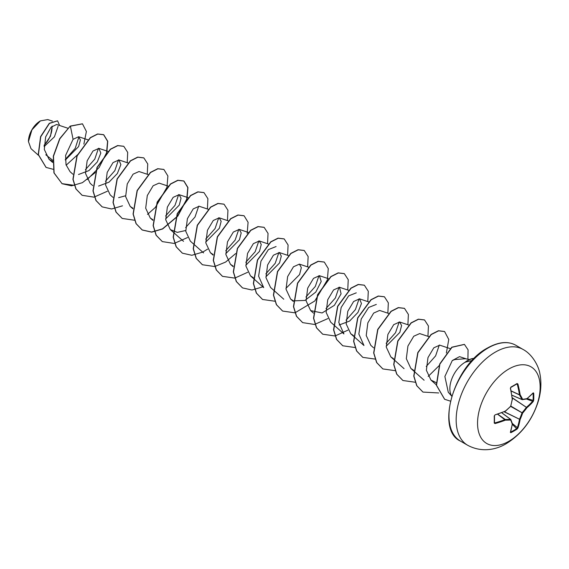 <?xml version="1.0" encoding="UTF-8"?>
<svg xmlns="http://www.w3.org/2000/svg" width="569" height="569" viewBox="0 0 569 569"><rect width="100%" height="100%" fill="white"/><g stroke="black" fill="none" stroke-linecap="round" stroke-linejoin="round"><path stroke-width="0.85" d="M510.621 431.963L510.877 432.668L510.379 432.419A88.515 46.459 -115.8 0 0 512.242 424.083A88.48 23.087 -132.4 0 0 510.699 420A88.48 31.992 -159.2 0 1 505.407 420.135A88.515 55.364 -175.5 0 1 495.037 423.564L494.233 423.059A88.316 27.596 -103.4 0 0 494.233 415.932L495.037 414.886A88.515 46.459 -4.2 0 0 505.407 411.053A88.48 62.035 -27.7 0 0 510.699 406.216A88.48 62.035 -92.3 0 0 512.242 399.218A88.515 46.459 -115.8 0 0 510.379 388.314L510.877 387.098A88.316 27.596 -16.6 0 0 514.035 385.32A88.316 27.596 -16.6 0 0 517.05 383.534L516.844 383.911A87.839 27.447 163.4 0 1 514.027 385.59M510.706 432.07A87.839 66.26 24.3 0 0 516.844 428.521L517.249 428.002A88.039 55.065 -124.5 0 0 519.454 419.502L519.483 419.346A88.003 70.563 -99.6 0 0 521.986 412.945L522.171 412.632A88.003 70.556 -20.4 0 0 526.46 407.255L526.588 407.155A88.039 55.065 4.5 0 0 532.84 400.996L533.701 400.27L533.231 401.508A88.515 55.364 -175.5 0 1 526.944 407.703A88.48 70.94 159.6 0 1 522.634 413.108A88.48 70.94 80.4 0 1 520.116 419.538A88.515 55.364 55.5 0 1 517.89 428.08L517.05 429.104A88.316 66.616 -155.7 0 1 514.035 430.961A88.316 66.616 -155.7 0 1 510.877 432.668M508.85 441.295A44.268 25.562 -60 0 1 477.547 423.222A44.268 25.562 -60 0 1 508.85 369.004A44.268 25.562 -60 0 1 540.152 387.076A44.268 25.562 -60 0 1 508.85 441.295M517.05 383.534L517.89 383.983A88.515 55.364 55.5 0 1 520.116 394.673A88.48 31.992 39.2 0 1 522.634 399.324A88.48 23.087 12.4 0 0 526.944 398.62A88.515 46.459 -4.2 0 0 533.231 392.838L533.701 393.143A88.316 66.616 35.7 0 1 533.8 396.735A88.316 66.616 35.7 0 1 533.701 400.27M40.235 120.991A16.665 9.623 120 0 0 28.45 141.397A16.665 9.623 120 0 0 28.45 141.517M52.44 121.126L47.775 119.582L40.399 120.891L31.949 129.81L28.45 141.603L31.018 148.68L38.336 155.195M451.758 396.074A21.522 12.426 -60 0 1 465.065 362.297A21.522 12.426 -60 0 1 465.335 362.147L465.129 362.19A20.847 12.034 -60 0 1 467.754 360.405A20.847 12.034 -60 0 1 474.233 358.399M465.463 358.733L454.837 359.558L452.284 360.533L444.88 376.479L448.287 392.276M52.782 160.344L45.776 154.754M67.768 128.196L56.601 124.497L51.082 127.214L45.641 136.923L44.304 149.448L48.998 159.22L52.711 161.432M65.35 160.017L78.614 146.56L80.385 139.995L78.629 136.731L73.074 139.313L65.599 155.422L66.025 164.754L70.065 171.696L72.882 174.206M78.529 174.505L88.949 170.586L97.306 161.952L100.82 153.033L98.899 148.374L92.982 151.027L87.157 160.814L85.535 173.467L90.115 183.275L92.761 185.636M98.579 186.077L109.006 182.165L117.356 173.524L120.87 164.605L118.949 159.953L113.025 162.606L107.2 172.393L105.585 185.039L110.158 194.854L112.975 197.358M118.622 197.656L125.557 195.779M147.961 174.498L139 171.525L133.075 174.185L127.25 183.965L125.635 196.618L130.209 206.426L132.883 208.176M168.211 186.141L159.05 183.104L153.125 185.757L147.3 195.544L145.685 208.19L150.259 217.998L152.933 219.755M165.65 218.923L179.278 205.103L181.056 198.161L179.1 194.676L173.175 197.329L167.35 207.116L165.735 219.769L170.309 229.577L177.3 232.38L185.7 230.502M208.112 209.221L199.15 206.255L193.218 208.908L187.4 218.688L185.786 231.341L190.359 241.149L193.005 243.511M205.75 242.074L219.378 228.247L221.156 221.313L219.193 217.827L213.275 220.48L207.45 230.267L205.829 242.913L210.409 252.728L213.076 254.485M225.801 253.653L239.421 239.826L241.206 232.892L239.243 229.399L233.326 232.06L227.493 241.839L225.879 254.485L230.452 264.301L233.126 266.057M245.851 265.225L259.478 251.398L261.249 244.464L259.293 240.979L253.369 243.639L247.551 253.418L245.929 266.072L250.502 275.88L253.347 277.708M265.901 276.804L279.521 262.978L281.299 256.043L279.343 252.551L273.419 255.211L267.594 264.99L265.979 277.644L270.552 287.452L273.205 289.813M285.944 288.376L299.571 274.557L301.35 267.622L299.394 264.13L293.469 266.783L287.644 276.562L286.029 289.223L290.603 299.031L293.277 300.781M293.44 300.859L304.906 300.439L315.788 292.089L321.201 281.506L319.444 275.702L313.519 278.355L307.694 288.142L306.079 300.788L310.653 310.603L322.097 312.957L334.394 305.304L341.087 293.824L339.494 287.281L333.569 289.934L327.744 299.714L326.129 312.367L330.703 322.175L343.918 333.932L338.804 322.445L341.158 307.459L348.633 295.873L356.279 292.843M339.167 324.984L349.594 321.065L357.944 312.431L361.457 303.512L359.537 298.853L353.619 301.506L347.794 311.293L346.18 323.946L350.753 333.754L353.42 335.511M388.549 313.398L379.587 310.432L373.662 313.085L367.844 322.865L366.223 335.518L370.796 345.326L373.613 347.837M386.195 346.251L399.822 332.424L401.593 325.496L399.637 322.004L393.712 324.657L387.887 334.444L386.273 347.09L390.846 356.905L393.52 358.662M428.848 336.62L419.687 333.583L413.763 336.229L407.937 346.016L406.323 358.669L410.896 368.477L413.734 370.312M450.349 348.676L439.737 345.155L433.813 347.808L427.988 357.588L426.373 370.241L430.946 380.056L436.117 382.624M466.431 358.932L459.517 356.642L452.284 360.533M439.304 345.056L435.612 355.888L426.238 366.464M399.203 321.905L395.519 332.737L386.145 343.313M353.569 336.258L363.968 345.511L358.847 334.017L361.208 319.038L368.684 307.452L376.329 304.422M359.11 298.753L355.419 309.586L346.044 320.169M339.06 287.174L335.369 298.014L325.994 308.59M319.01 275.602L315.318 286.435L305.944 297.018M253.319 278.383L263.717 287.637L258.603 276.143L260.965 261.157L268.433 249.571L276.086 246.548M278.91 252.451L275.225 263.283L265.851 273.867M258.859 240.879L255.175 251.711L245.801 262.288M238.816 229.3L235.125 240.132L225.751 250.716M218.766 217.728L215.075 228.56L205.701 239.136M198.716 206.149L195.025 216.988L185.65 227.564M178.666 194.577L174.975 205.409L165.6 215.992M118.516 159.846L114.831 170.686L105.457 181.262M98.473 148.274L94.781 159.107L85.407 169.69M78.927 136.852L75.2 148.381L65.335 159.434M58.095 126.29L54.425 136.823L44.098 146.596M44.105 145.614L50.47 136.211L52.234 126.105M73.074 139.313L70.392 126.19L82.477 123.85L86.396 131.489L83.871 144.113M77.704 154.633L66.153 165.209M53.095 169.278L46.096 167.421L38.4 154.647L40.755 136.724L49.453 123.402L57.583 120.856L59.631 125.5M70.222 126.09L59.681 138.701L53.322 156.126L53.934 172.862L62.099 183.73L54.098 172.962L53.493 156.226L59.845 138.793L70.222 126.09L82.391 123.8M46.011 167.371L38.237 154.548L40.591 136.631L49.29 123.309L57.497 120.806M465.335 362.147L472.242 360.454M62.099 183.73L71.538 185.835L82.398 182.677M82.448 182.649L95.272 172.571M106.823 152.371L107.74 141.261L103.743 134.746L97.74 134.064L90.435 137.762L77.135 155.899L73.095 179.384L76.047 189.008L82.149 195.309L93.992 197.144L107.392 191.234M127.207 162.691L127.698 152.378L123.793 146.325L117.79 145.643L110.486 149.334L97.185 167.471L93.138 190.956L96.097 200.58L102.192 206.881L111.638 208.987L122.499 205.829M147.25 174.263L147.748 163.95L143.843 157.898L137.84 157.215L130.543 160.913L117.235 179.05L113.188 202.528L116.147 212.152L122.243 218.453L134.483 220.224M147.492 214.385L155.124 207.621M155.422 207.294L166.859 187.478M166.973 187.094L167.891 175.985L163.893 169.477L157.89 168.787L150.586 172.485L137.285 190.622L133.238 214.108L136.19 223.731L142.293 230.032L151.731 232.138L162.592 228.973M162.649 228.951L177.777 216.17L186.909 199.05M187.023 198.673L187.941 187.564L183.943 181.049L177.941 180.366L170.636 184.064L157.328 202.201L153.289 225.687L156.24 235.303L162.343 241.605L174.192 243.44L187.585 237.536M207.401 208.987L207.898 198.681L203.987 192.628L197.991 191.938L190.686 195.636L177.379 213.773L173.339 237.259L176.29 246.882L182.393 253.184L191.831 255.282L202.692 252.124M202.749 252.103L207.635 249.108M227.451 220.566L227.949 210.253L224.037 204.2L218.034 203.517L210.729 207.216L197.429 225.352L193.389 248.838L196.341 258.461L202.443 264.756L214.677 266.527M214.798 266.498L225.587 262.089L235.616 253.596M247.166 233.397L248.084 222.287L244.087 215.772L238.084 215.089L230.779 218.788L217.479 236.932L213.439 260.41L216.391 270.033L222.493 276.335L234.727 278.099M234.848 278.077L247.735 272.259M267.544 243.717L268.042 233.404L264.137 227.351L258.134 226.668L250.829 230.367L237.529 248.504L233.482 271.982L236.441 281.605L242.536 287.907L251.982 290.012L262.842 286.854M287.594 255.289L288.092 244.976L284.187 238.923L278.184 238.24L270.88 241.939L257.579 260.076L253.532 283.561L256.491 293.177L262.586 299.479L274.948 301.229M307.644 266.868L308.142 256.555L304.237 250.502L298.234 249.812L290.93 253.511L277.629 271.648L273.582 295.133L276.534 304.756L282.637 311.058L294.87 312.822M294.998 312.801L314.813 300.973L327.253 280.083M327.367 279.699L328.285 268.589L324.287 262.074L318.284 261.391L310.98 265.09L297.672 283.227L293.632 306.712L296.584 316.328L302.687 322.63L314.536 324.465L327.929 318.562M347.744 290.012L348.242 279.706L344.33 273.653L338.335 272.964L331.03 276.662L317.722 294.806L313.683 318.284L316.634 327.908L322.737 334.209L334.97 335.973M335.098 335.952L347.979 330.134M367.794 301.591L368.292 291.278L364.38 285.225L358.378 284.543L351.073 288.241L337.773 306.378L333.733 329.864L336.684 339.487L342.787 345.781L355.141 347.531M387.845 313.163L388.335 302.85L384.431 296.805L378.428 296.115L371.123 299.813L357.823 317.957L353.776 341.443L356.735 351.059L362.837 357.36L375.191 359.103M407.888 324.743L408.386 314.429L404.481 308.377L398.478 307.694L391.173 311.392L377.873 329.529L373.826 353.015L376.785 362.631L382.88 368.932L395.242 370.675M427.938 336.315L428.436 326.001L424.531 319.956L418.528 319.266L411.223 322.964L397.923 341.101L393.876 364.587L396.828 374.203L402.93 380.512L415.292 382.254M428.173 376.436L439.36 365.426M446.373 352.972L448.77 339.465L444.581 331.528L438.578 330.845L431.274 334.536L417.973 352.673L413.926 376.159L416.878 385.782L422.98 392.084L438.685 392.959M467.917 359.238L468.081 349.843L464.439 344.416L451.971 347.303L439.894 364.089L436.508 385.256L444.666 399.296L450.406 401.131M61.936 183.638L74.418 185.352M87.263 179.498L99.162 167.45L106.431 153.054M106.545 152.656L107.598 141.304L103.572 134.654L97.576 133.971L90.272 137.67L76.964 155.806L72.924 179.292L75.883 188.908L82.064 195.259M123.708 146.276L117.627 145.543L110.322 149.242L97.015 167.378L92.975 190.864L95.926 200.48L102.114 206.832M143.758 157.855L137.677 157.115L130.372 160.814L117.065 178.951L113.025 202.436L115.976 212.059L122.157 218.404M163.808 169.427L157.727 168.694L150.422 172.393L137.115 190.523L133.075 214.008L136.027 223.631L142.129 229.933L151.582 232.038L162.464 228.859M162.535 228.823L177.478 216.234L186.625 199.356M186.746 198.958L187.798 187.606L183.773 180.956L177.77 180.266L170.472 183.965L157.165 202.102L153.118 225.587L156.077 235.21L162.257 241.555M203.901 192.578L197.82 191.845L190.515 195.544L177.215 213.681L173.168 237.166L176.127 246.782L182.308 253.134M223.951 204.15L217.87 203.418L210.566 207.116L197.258 225.26L193.218 248.738L196.177 258.362L202.358 264.713M244.001 215.729L237.92 214.997L230.616 218.695L217.308 236.832L213.268 260.317L216.227 269.934L222.408 276.285M264.052 227.301L257.97 226.569L250.666 230.267L237.358 248.404L233.318 271.89L236.27 281.513L242.458 287.857M284.102 238.88L278.021 238.141L270.716 241.839L257.408 259.976L253.369 283.462L256.32 293.085L262.501 299.436M304.152 250.452L298.071 249.72L290.766 253.418L277.459 271.555L273.419 295.034L276.37 304.657L282.551 311.008M324.202 262.032L318.114 261.292L310.816 264.99L297.509 283.127L293.462 306.613L296.421 316.236L302.601 322.587M344.245 273.604L338.164 272.871L330.859 276.57L317.559 294.706L313.512 318.192L316.471 327.815L322.651 334.159M364.295 285.176L358.214 284.443L350.909 288.142L337.602 306.286L333.562 329.771L336.521 339.387L342.702 345.739M384.345 296.755L378.257 296.022L370.96 299.721L357.652 317.858L353.612 341.343L356.571 350.966L362.752 357.311M404.395 308.327L398.307 307.594L391.01 311.293L377.702 329.43L373.662 352.915L376.614 362.538L382.802 368.883M424.446 319.906L418.364 319.173L411.06 322.865L397.752 341.002L393.712 364.487L396.664 374.11L402.845 380.462M444.496 331.478L438.415 330.745L431.11 334.444L417.802 352.581L413.755 376.066L416.714 385.682L422.895 392.034M464.354 344.366L451.8 347.204L439.723 363.996L436.338 385.156L444.581 399.246M465.414 362.197A20.847 12.034 -60 0 1 474.126 358.498M44.119 145.202A16.665 9.623 120 0 0 51.95 126.354M522.171 399.63L522.634 399.324A0.477 0.37 -97.6 0 1 522.171 399.63M511.851 395.142L521.986 399.53A88.003 31.821 -140.8 0 0 519.483 394.907L520.116 394.673L519.483 394.907L511.126 391.01M511.104 390.882L519.454 394.772A88.039 55.065 -124.5 0 0 517.249 384.132L517.89 383.983M510.877 387.098L510.542 388.136C510.585 387.624 510.585 387.624 510.542 388.136L510.379 388.314M494.852 415.071L494.497 415.69L494.852 415.071M494.233 423.059L494.852 422.923A88.039 55.065 4.5 0 0 505.165 419.524L505.293 419.474A88.003 31.821 20.8 0 0 510.549 419.339L510.734 419.438A0.477 0.37 -22.4 0 1 510.834 419.566A0.477 0.477 0 0 0 510.678 419.367L501.744 412.731M510.379 432.419L510.5 432.006M510.464 432.077L512.406 423.884A0.477 0.477 0 0 0 512.385 423.663A0.477 0.391 -18.8 0 1 512.242 424.083L512.399 423.798M512.335 424.353L517.05 429.104M501.687 412.753L510.549 419.339L510.699 420A0.477 0.37 -22.4 0 0 510.834 419.566L512.385 423.663A0.477 0.391 -18.8 0 0 512.271 423.507M512.306 423.436L517.89 428.08M504.113 411.792L520.116 419.538L504.305 411.714M497.619 414.232L505.407 420.135L505.293 419.474L497.747 414.189M510.685 406.415L522.634 413.108L510.87 406.102M495.037 423.564L494.504 422.383M512.264 397.93L526.944 407.703L512.235 397.724M494.497 422.838L494.233 415.932M526.41 398.997L533.231 401.508M495.037 414.886L505.165 411.252M510.564 406.344L510.727 406.38A0.477 0.477 0 0 0 510.855 406.159L505.322 411.287A0.477 0.477 0 0 0 505.45 411.209L505.393 411.209M527.221 398.563L533.089 400.384A87.839 66.26 -144.3 0 0 533.189 396.863A87.839 66.26 -144.3 0 0 533.089 393.293L533.701 393.143M526.78 398.897L526.944 398.62A0.477 0.391 -101.2 0 1 526.652 398.954A0.477 0.477 0 0 0 526.851 398.855L532.982 393.079M512.37 399.118L512.399 399.168A0.477 0.477 0 0 0 512.406 399.018L510.742 406.031M526.46 398.933A0.477 0.391 -101.2 0 0 526.652 398.954L522.335 399.658A0.477 0.477 0 0 1 522.079 399.623L511.865 395.199M517.001 383.876L510.806 387.446L510.542 388.136L512.299 398.905M467.626 445.243A55.335 31.949 -60 0 1 459.14 400.903A55.335 31.949 -60 0 1 495.293 352.14A55.335 31.949 -60 0 1 522.961 349.394L515.763 345.241A55.335 31.949 120 0 0 488.095 347.979A55.335 31.949 120 0 0 451.942 396.742A55.335 31.949 120 0 0 460.428 441.089L467.626 445.243C482.469 453.273 497.406 449.119 506.36 443.6C521.19 434.375 531.624 420.911 537.662 403.208C540.977 393.172 541.731 383.399 539.924 373.89C538.829 366.521 532.563 354.395 522.961 349.394M522.008 399.566L511.858 395.171M517.249 384.132L516.602 384.103M513.843 385.697A87.839 27.447 163.4 0 1 510.87 387.368M494.461 415.79A87.839 27.447 76.6 0 1 494.461 422.689M501.716 412.738L510.592 419.339M460.428 441.089C435.257 429.858 453.87 365.326 487.619 347.936C498.565 341.841 507.946 340.938 515.763 345.241M448.287 392.269L451.729 396.166M465.463 358.74L469.432 359.544M48.998 159.22L52.668 162.485M78.629 136.731L88.01 139.839M98.899 148.374L108.06 151.411M118.949 159.953L128.11 162.99M130.209 206.426L132.862 208.787M150.259 217.998L152.912 220.359M179.1 194.676L188.062 197.649M170.309 229.577L172.962 231.932M173.125 232.081L183.524 241.334M193.176 243.66L203.574 252.906M219.193 217.827L228.155 220.8M210.409 252.728L213.055 255.083M239.243 229.407L248.205 232.372M230.452 264.301L233.105 266.662M259.293 240.979L268.255 243.952M250.502 275.88L253.155 278.234M279.343 252.551L288.305 255.524M273.369 289.955L283.767 299.209M299.394 264.13L308.355 267.103M290.603 299.031L293.255 301.385M319.444 275.702L328.405 278.675M310.653 310.603L313.469 313.106M339.494 287.281L348.648 290.318M359.537 298.853L368.499 301.826M350.753 333.754L353.399 336.108M399.637 322.004L408.798 325.041M390.846 356.905L393.499 359.259M393.663 359.409L404.061 368.662M410.896 368.477L424.111 380.234M430.946 380.056L436.295 384.815"/></g></svg>
